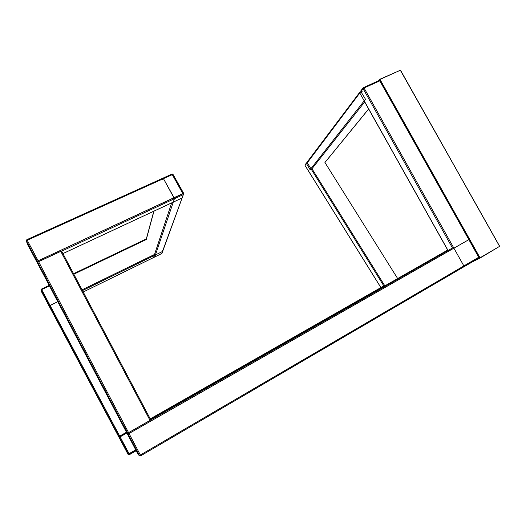 <?xml version="1.0" encoding="UTF-8"?>
<svg xmlns="http://www.w3.org/2000/svg" width="526" height="526" viewBox="0 0 526 526"><rect width="100%" height="100%" fill="white"/><g stroke="black" fill="none" stroke-linecap="round" stroke-linejoin="round"><path stroke-width="0.79" d="M49.497 306.053L50.174 308.111L49.497 306.053L119.014 436.56L118.935 437.218L119.33 437.04L118.935 437.218L119.014 436.56L119.718 436.107L50.148 305.58L119.718 436.107L119.014 436.56L49.497 306.053L50.128 305.534L49.562 305.908M119.718 436.107L126.47 432.26L119.718 436.107M50.174 308.111L118.935 437.218L50.18 308.124M154.716 257.004L174.415 198.729L174.08 197.658L173.185 198.328L183.666 193.325L174.08 197.658L163.441 178.656L172.429 174.593L183.055 193.489L183.725 193.436L161.916 253.407L154.716 257.004L161.863 253.473M171.969 174.093L183.37 194.567L172.429 174.593L163.441 178.656L174.415 198.729L183.37 194.567L174.415 198.729L173.185 198.328L174.415 198.729L154.736 256.984L153.789 256.681L154.736 256.984L161.706 253.571L162.685 251.323L161.916 253.407L162.468 251.487L82.483 290.576L162.468 251.487L162.205 250.698L162.468 251.487M161.916 253.407L183.37 194.567L161.706 253.571L83.226 291.989L161.706 253.571M154.532 254.446L171.667 202.898L154.532 254.446L82.076 289.813L154.532 254.446M146.3 239.514L153.96 211.156L146.3 239.514L73.837 274.21L146.3 239.514M26.898 239.692L171.949 174.099L173.12 174.566L171.949 174.093L26.865 239.665L27.234 240.264L172.429 174.593L171.949 174.099L162.961 178.156L163.441 178.656L162.922 178.215M163.441 178.656L162.554 179.346L163.441 178.656M41.416 289.109L49.194 285.388M40.969 289.747L41.574 291.858L49.858 307.519L41.048 290.089L49.424 305.915L49.865 307.526L49.497 306.027L41.048 290.089L41.692 289.596L41.403 289.096L41.048 290.089L41.692 289.596L50.075 305.435L57.768 301.681L49.424 305.915L50.148 305.58L41.403 289.116L49.188 285.368M49.457 285.881L41.692 289.596L49.457 285.881M146.491 238.817L73.568 273.704L146.484 238.837M41.054 289.451L41.403 289.096M128.147 454.53L119.297 437.895L119.409 437.297L128.364 454.122L128.147 454.53L119.297 437.895L119.409 437.297L128.364 454.122L128.147 454.53L129.192 454.812L129.422 454.405L128.364 454.122L129.08 453.688L129.422 454.405L128.364 454.122L129.08 453.688L120.112 436.85L119.409 437.297L119.744 436.225L120.112 436.85L119.409 437.297L119.507 436.429M119.389 437.034L119.297 437.895M129.192 454.806L136.201 450.736L129.192 454.806L136.089 450.532L129.422 454.405L120.112 436.85L127.062 432.891L120.112 436.85L119.744 436.225L126.523 432.365L119.626 436.31M150.245 418.86L384.598 285.46L150.245 418.86M129.08 453.688L135.721 449.829L129.08 453.688M384.841 285.855L311.984 168.747L384.841 285.855M324.923 162.488L397.663 278.556L324.923 162.488L368.621 108.981L324.923 162.488M383.816 285.907L307.164 162.652L383.816 285.907M305.146 165.545L380.903 287.564L305.073 165.427L307.164 162.034M307.375 161.85L305.073 165.427L305.139 164.73L305.073 165.539L380.857 287.59M363.131 90.899L360.862 91.577L365.478 99.223L310.103 169.76L365.478 99.223L360.862 91.577L306.494 163.842M361.092 90.61L360.862 91.577L360.843 90.827M364.676 101.945L311.984 168.747L364.676 101.945M306.474 163.573L310.103 169.76L306.474 163.573L306.54 162.869L306.474 163.573L360.862 91.577M37.813 262.066L61.496 251.06M150.725 419.991L128.574 432.648L127.621 433.122L126.727 432.76L38.115 264.328L37.701 262.224L38.569 261.619L128.574 432.648L127.792 433.062M38.115 264.328L126.727 432.76L127.621 433.122L37.701 262.224L38.128 264.348M61.66 251.158L150.798 419.906L150.048 420.412L60.733 251.316L61.555 251.06L150.771 419.952M127.621 433.122L37.701 262.224M128.574 432.648L38.569 261.619L60.733 251.316L150.048 420.412L128.574 432.648M183.666 193.325L173.047 174.448L183.666 193.325L38.128 260.784L38.543 261.626L27.234 240.264L172.429 174.593L183.055 193.489L38.128 260.784L27.234 240.264L26.399 240.941L27.293 243.946L38.03 264.164L37.287 261.448L26.399 240.941L37.287 261.448L38.128 260.784L37.287 261.448L38.109 264.289M183.37 194.567L61.621 251.172L183.37 194.567L183.055 193.489L183.37 194.567L182.114 197.993L62.896 253.591L182.114 197.993M38.043 264.19L27.293 243.946L26.399 240.941L26.865 239.665L27.234 240.264L26.399 240.941L26.3 240.507M37.984 261.941L37.287 261.448L37.984 261.941M27.201 243.623L27.313 243.972M26.872 239.705L26.405 240.126M139.18 455.338L138.364 454.845L139.383 455.457L128.081 433.996L127.22 433.694L138.364 454.845L139.383 455.457L128.081 433.996L129.034 433.516L140.35 455.003L139.383 455.457L140.725 455.818L140.35 455.003L139.383 455.457L140.35 455.95M463.643 266.938L140.731 455.812L140.35 455.003L479.265 256.925L478.962 257.122L469.067 239.527L129.034 433.516L469.067 239.527L478.989 257.161L140.35 455.003L128.541 432.668L129.034 433.516L128.081 433.996L128.239 432.839L128.081 433.996L127.22 433.694L138.358 454.839M127.114 433.325L127.22 433.694M468.436 238.988L469.067 239.527L468.232 239.008M452.472 247.989L150.804 419.912L452.472 247.989L363.085 88.631L359.791 92.997L448.06 250.501L359.791 92.997L359.85 92.149L359.791 92.997L363.085 88.631L452.472 247.989M150.489 419.327L447.784 250.008M463.925 266.833L478.969 258.036L478.989 257.161L463.899 265.978L463.912 266.84L463.899 265.978L364.045 87.993L363.085 88.631L364.045 87.993L463.899 265.978L479.285 256.964L478.989 257.161L379.798 80.866L364.045 87.993L363.413 87.586M463.873 266.866L479.377 257.451M479.094 257.911L379.798 80.866L380.134 80.767L379.213 80.452M379.055 80.55L379.798 80.866L364.045 87.993L363.42 87.579L363.085 88.631L363.065 87.881M363.15 87.776L379.161 80.465L380.094 80.695M379.377 80.406L379.562 79.768L379.377 80.406M479.968 258.121L472.762 261.665L479.83 258.167L479.311 257.661L479.528 258.036L475.892 259.831L479.534 258.036L479.311 257.661L479.988 258.115L499.575 246.365L480.034 258.088M378.937 80.57L379.562 79.768L378.937 80.57M379.529 79.59L378.667 80.688M379.825 79.281L400.444 70.195L380.002 79.426L400.444 70.195L499.575 246.365L480.021 257.806L379.66 79.419M479.837 258.167L479.133 257.017L479.673 257.983L480.021 257.806L479.673 257.983L480.021 257.806L380.002 79.426L379.68 79.636L469.264 239.415L379.654 79.426M479.988 258.115L499.667 246.299L400.529 70.221M499.615 246.313L499.568 246.655M379.713 79.341L400.562 70.182M146.143 239.593L153.783 211.242M172.035 174.067L172.653 174.099M162.685 251.323L162.83 250.935M83.233 291.996L161.686 253.591M129.12 454.845L136.201 450.736M463.321 267.136L463.847 266.879M305.047 165.486L305.021 164.908M305.139 164.73L306.448 162.994M368.647 109.027L324.95 162.527M307.138 162.074L359.738 92.3M62.949 253.604L173.258 202.155M140.725 455.818L463.991 266.741M447.692 250.067L364.117 100.953M363.039 87.927L360.816 90.873M378.628 80.708L379.548 79.525M400.227 70.063L499.667 246.306"/></g></svg>
